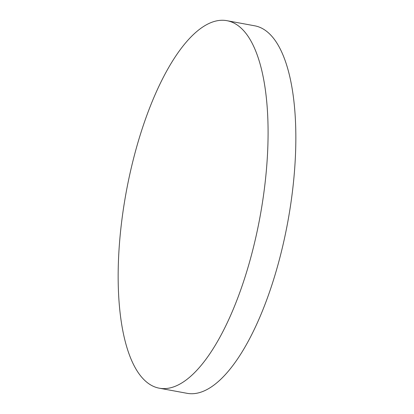 <?xml version="1.0" encoding="UTF-8"?>
<svg xmlns="http://www.w3.org/2000/svg" width="414" height="414" viewBox="0 0 414 414"><rect width="100%" height="100%" fill="white"/><g stroke="black" fill="none" stroke-linecap="round" stroke-linejoin="round"><path stroke-width="0.62" d="M248.069 36.323A186.838 68.056 100.4 0 1 253.052 248.881A186.838 68.056 100.4 0 1 159.235 388.182A186.838 68.056 100.4 0 1 138.172 372.559A186.838 68.056 100.4 0 1 133.189 160.001A186.838 68.056 100.4 0 1 227.007 20.7A186.838 68.056 100.4 0 1 248.069 36.323M227.007 20.7L254.765 25.818A186.838 68.056 100.4 0 1 275.827 41.441A186.838 68.056 100.4 0 1 280.811 253.999A186.838 68.056 100.4 0 1 186.993 393.3L159.235 388.182"/></g></svg>
